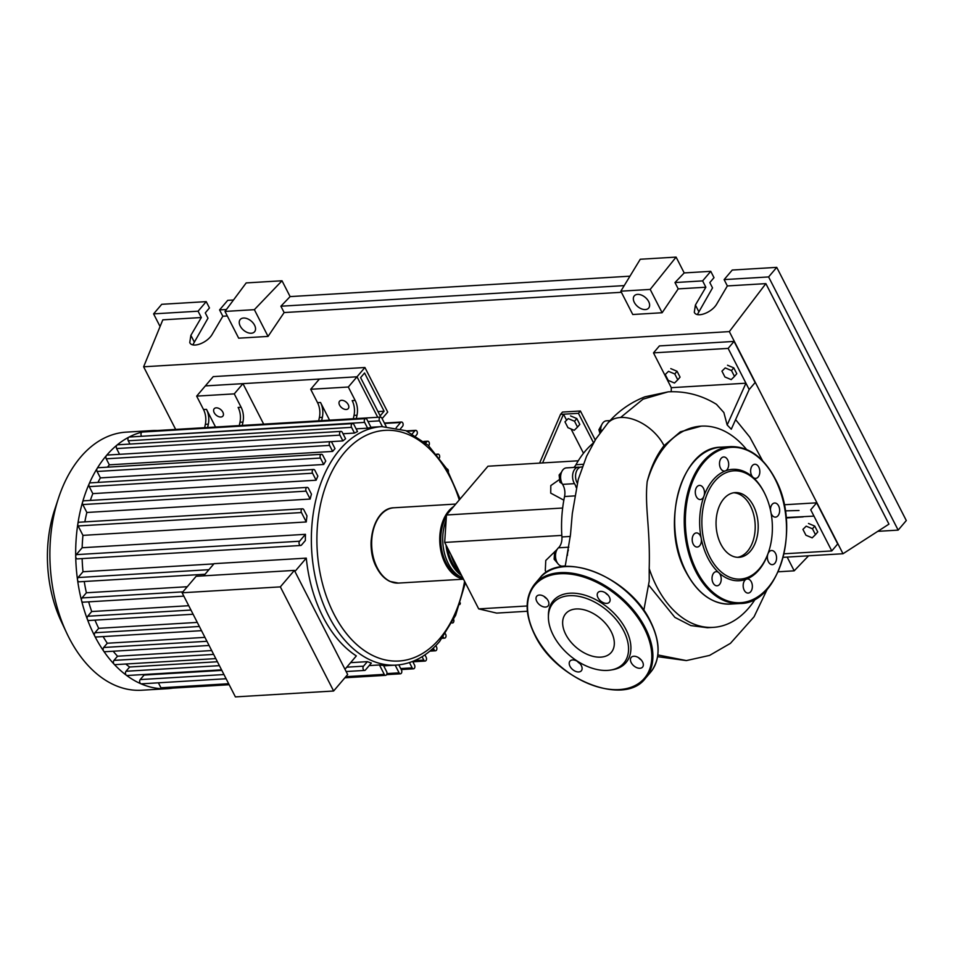 <?xml version="1.0" encoding="UTF-8"?>
<svg xmlns="http://www.w3.org/2000/svg" width="954" height="954" viewBox="0 0 954 954"><rect width="100%" height="100%" fill="white"/><g stroke="black" fill="none" stroke-linecap="round" stroke-linejoin="round"><path stroke-width="1.43" d="M564.959 421.823L568.25 418.615L574.523 421.251L577.516 427.094L574.225 430.314L567.952 427.678L564.959 421.823L568.25 418.615M570.54 415.92L576.812 418.556L574.523 421.251M576.812 418.556L579.805 424.411L577.516 427.094M583.49 453.257L571.064 428.978M566.485 420.034L563.516 414.215L578.434 413.32L580.414 410.995L595.236 439.961M593.519 442.799L578.434 413.32M580.414 410.995L562.502 412.068L560.523 414.394L539.594 463.119M542.587 462.94L563.516 414.215L560.523 414.394M527.371 611.252L496.664 613.1L478.693 608.89L527.121 605.981M478.693 608.89L444.683 542.432L446.46 514.993L487.971 466.22L578.255 460.794M446.46 514.993L562.657 508.017M559.593 479.433L550.804 485.586L550.72 493.123L563.838 500.17M444.683 542.432L561.823 535.397M557.172 549.349L545.771 560.475L545.283 570.635L546.332 572.352M555.86 559.08L554.131 559.187L557.768 563.492M556.385 550.911L554.596 552.008L554.131 559.187M556.039 551.925L554.596 552.008M560.797 474.877L559.127 474.985L559.891 482.187L562.168 483.69M561.453 482.092L559.891 482.187M561.56 472.123L559.127 474.985M602.105 424.041L598.909 429.717L599.863 433.044M600.686 429.61L598.909 429.717M579.865 467.353A9.826 6.368 86.6 0 0 578.362 467.162L566.414 467.889A9.826 6.368 86.6 0 0 560.976 473.947A9.826 6.368 86.6 0 0 562.562 484.37A11.794 7.644 -93.4 0 1 564.553 496.521A100.146 64.955 86.6 0 0 561.918 536.947A11.794 7.644 -93.4 0 1 558.436 547.811A9.826 6.368 86.6 0 0 555.777 558.674A9.826 6.368 86.6 0 0 562.001 566.151A11.794 7.644 -93.4 0 1 563.814 566.593M576.204 487.542A11.794 7.644 86.6 0 0 574.511 483.654L562.562 484.37M593.436 442.954A100.146 64.955 86.6 0 0 575.966 464.741A11.794 7.644 -93.4 0 1 573.736 467.448M610.095 420.595L606.482 420.809A9.826 6.368 86.6 0 0 600.674 430.254A11.794 7.644 -93.4 0 1 600.615 432.007M578.362 467.162A9.826 6.368 86.6 0 0 572.925 473.232A9.826 6.368 86.6 0 0 574.511 483.654M568.393 550.029A9.826 6.368 86.6 0 0 567.451 555.419M463.334 578.875A37.719 24.47 -93.4 0 1 445.279 563.635A37.719 24.47 -93.4 0 1 453.663 506.538M446.114 520.3A37.719 24.47 86.6 0 0 448.273 563.456A37.719 24.47 86.6 0 0 462.785 577.802M461.617 575.512A37.719 24.47 -93.4 0 1 451.254 563.277A37.719 24.47 -93.4 0 1 446.019 545.032M450.884 554.536A37.719 24.47 86.6 0 0 454.235 563.098A37.719 24.47 86.6 0 0 458.874 570.17M447.402 547.751A36.157 23.445 86.6 0 0 452.041 562.347A36.157 23.445 86.6 0 0 460.222 572.805M446.365 516.484A36.157 23.445 86.6 0 0 446.078 562.717A36.157 23.445 86.6 0 0 459.673 576.335M172.734 688.12A129.279 83.857 -93.4 0 1 167.487 688.681L141.693 690.231A129.279 83.857 -93.4 0 1 68.926 637.594A129.279 83.857 -93.4 0 1 66.673 632.991A129.279 83.857 -93.4 0 1 58.552 497.952A129.279 83.857 -93.4 0 1 126.19 432.138L151.984 430.588A129.279 83.857 -93.4 0 1 157.255 430.528A2.361 1.526 -93.4 0 1 157.303 430.528M167.487 688.681A129.279 83.857 -93.4 0 1 162.18 688.74A129.279 83.857 -93.4 0 1 140.834 683.744A129.279 83.857 -93.4 0 1 126.369 675.265A129.279 83.857 -93.4 0 1 114.11 664.211A129.279 83.857 -93.4 0 1 103.628 651.057A129.279 83.857 -93.4 0 1 94.72 636.044A2.361 1.526 -93.4 0 1 94.935 632.752L98.703 628.328L197.287 622.402M339.588 405.152A5.7 3.589 40.4 0 1 339.576 401.205A5.7 3.589 40.4 0 1 343.905 400.728A5.7 3.589 40.4 0 1 348.246 404.639A5.7 3.589 40.4 0 1 348.258 408.586A5.7 3.589 40.4 0 1 343.929 409.051A5.7 3.589 40.4 0 1 339.588 405.152M214.197 412.688A5.7 3.589 40.4 0 1 214.197 408.729A5.7 3.589 40.4 0 1 218.526 408.264A5.7 3.589 40.4 0 1 222.854 412.164A5.7 3.589 40.4 0 1 222.866 416.123A5.7 3.589 40.4 0 1 218.538 416.588A5.7 3.589 40.4 0 1 214.197 412.688M203.679 575.834L214.042 563.671L306.282 558.126A119.453 77.489 86.6 0 0 322.977 616.821A119.453 77.489 86.6 0 0 356.331 655.923L344.978 669.267M226.11 678.747L141.323 683.839A2.361 1.526 -93.4 0 1 140.834 683.744A2.361 1.526 -93.4 0 1 139.689 681.895A2.361 1.526 -93.4 0 1 140.214 679.582L144.066 675.062A119.453 77.489 -93.4 0 1 142.861 674.573M144.066 675.062L221.841 670.388M350.595 662.66L367.373 661.647A119.453 77.489 86.6 0 0 371.344 663.066L365.465 669.97A2.361 1.526 -93.4 0 1 364.631 670.423A2.361 1.526 -93.4 0 1 363.08 668.849A2.361 1.526 -93.4 0 1 363.522 666.166L367.373 661.647M369.198 665.582L379.442 664.962A119.453 77.489 86.6 0 0 383.472 665.415L386.632 671.58A2.361 1.526 86.6 0 1 386.859 674.001A2.361 1.526 86.6 0 1 385.583 675.337L344.883 677.781M280.345 586.877L333.626 691.006L347.661 674.514L294.381 570.397L196.154 576.288L182.119 592.78L280.345 586.877L294.381 570.397M333.626 691.006L235.399 696.897L182.119 592.78M306.282 558.126L294.929 571.482M215.807 658.606L115.088 664.652A2.361 1.526 -93.4 0 1 114.11 664.211A2.361 1.526 -93.4 0 1 113.967 660.395L117.533 656.209L211.693 650.556M209.093 645.476L104.785 651.737A2.361 1.526 -93.4 0 1 103.628 651.057A2.361 1.526 -93.4 0 1 103.676 647.492L107.289 643.234L204.943 637.367M201.509 630.666L96.044 637.01A2.361 1.526 -93.4 0 1 94.72 636.044A129.279 83.857 -93.4 0 1 87.339 619.241A2.361 1.526 -93.4 0 1 87.696 616.248L91.703 611.538L188.737 605.707M193.102 614.245L88.805 620.505A2.361 1.526 -93.4 0 1 87.339 619.241A129.279 83.857 -93.4 0 1 81.543 600.567A2.361 1.526 -93.4 0 1 82.008 597.931L86.385 592.78L187.282 586.722M183.836 596.131L83.117 602.177A2.361 1.526 -93.4 0 1 81.543 600.567A129.279 83.857 -93.4 0 1 77.524 579.817A2.361 1.526 -93.4 0 1 78.061 577.552L82.998 571.744A119.453 77.489 -93.4 0 1 82.139 558.603M86.385 592.78A119.453 77.489 -93.4 0 1 84.25 581.499M91.703 611.538A119.453 77.489 -93.4 0 1 88.662 601.843M98.703 628.328A119.453 77.489 -93.4 0 1 94.983 620.136M107.289 643.234A119.453 77.489 -93.4 0 1 103.127 636.58M141.574 436.288L364.631 422.383A2.361 1.526 86.6 0 1 364.404 419.963A2.361 1.526 86.6 0 1 365.68 418.639A2.361 1.526 86.6 0 1 367.004 419.593L371.058 427.499A119.453 77.489 86.6 0 0 367.6 428.179L356.128 428.859M129.935 444.063L128.253 440.772L351.561 427.356A2.361 1.526 86.6 0 1 351.334 424.947A2.361 1.526 86.6 0 1 352.61 423.612A2.361 1.526 86.6 0 1 353.934 424.578L357.523 431.59A119.453 77.489 86.6 0 0 354.483 433.068L343.011 433.76M119.572 454.319L116.615 448.547L339.922 435.131A2.361 1.526 86.6 0 1 339.696 432.722A2.361 1.526 86.6 0 1 340.972 431.387A2.361 1.526 86.6 0 1 342.295 432.353L345.587 438.768A119.453 77.489 86.6 0 0 342.891 440.927L330.799 441.654M332.648 451.421L329.559 445.399A2.361 1.526 -93.4 0 1 329.333 442.978A2.361 1.526 -93.4 0 1 330.597 441.642A2.361 1.526 -93.4 0 1 331.932 442.608L335.009 448.642A119.453 77.489 86.6 0 0 332.648 451.421L109.328 464.836L106.24 458.802A2.361 1.526 -93.4 0 1 106.454 455.511A129.279 83.857 -93.4 0 1 117.02 445.065A2.361 1.526 -93.4 0 1 117.652 444.802L340.972 431.387M107.504 467.162A119.453 77.489 -93.4 0 1 109.328 464.836M325.755 461.068A119.453 77.489 86.6 0 0 323.704 464.479L100.397 477.894L97.105 471.467A2.361 1.526 -93.4 0 1 97.153 468.414A2.361 1.526 -93.4 0 1 98.155 467.722L321.462 454.307A2.361 1.526 -93.4 0 1 322.786 455.273L325.755 461.068M97.928 482.414A119.453 77.489 -93.4 0 1 100.397 477.894M317.849 476.129A119.453 77.489 86.6 0 0 316.144 480.22L92.824 493.623L89.247 486.623A2.361 1.526 -93.4 0 1 89.139 483.845A2.361 1.526 -93.4 0 1 90.284 482.867L313.592 469.463A2.361 1.526 -93.4 0 1 314.927 470.417L317.849 476.129M90.344 500.421A119.453 77.489 -93.4 0 1 92.824 493.623M311.445 494.148A119.453 77.489 86.6 0 0 310.157 499.061L86.85 512.477L82.807 504.559A2.361 1.526 -93.4 0 1 82.581 502.114A2.361 1.526 -93.4 0 1 83.845 500.814L307.164 487.399A2.361 1.526 -93.4 0 1 308.488 488.365L311.445 494.148M84.846 521.874A119.453 77.489 -93.4 0 1 86.85 512.477M306.973 515.923A119.453 77.489 86.6 0 0 306.27 521.957L82.95 535.373L78.133 525.964A2.361 1.526 -93.4 0 1 77.834 523.925A2.361 1.526 -93.4 0 1 79.182 522.22L302.49 508.804A2.361 1.526 -93.4 0 1 303.825 509.77L306.973 515.923M82.151 547.739L305.459 534.323L299.58 541.228A2.361 1.526 86.6 0 0 299.139 543.899A2.361 1.526 86.6 0 0 300.701 545.485L77.381 558.889A2.361 1.526 -93.4 0 1 75.712 556.48A2.361 1.526 -93.4 0 1 76.272 554.644L82.151 547.739A119.453 77.489 -93.4 0 1 82.95 535.373M305.459 534.323A119.453 77.489 86.6 0 0 305.375 540.501L301.524 545.02A2.361 1.526 86.6 0 1 300.701 545.485M82.998 571.744L213.851 563.886M117.533 656.209A119.453 77.489 -93.4 0 1 113.204 651.236M205.038 574.248L79.17 581.809A2.361 1.526 -93.4 0 1 77.524 579.817A129.279 83.857 -93.4 0 1 75.712 556.48A129.279 83.857 -93.4 0 1 77.834 523.925A129.279 83.857 -93.4 0 1 82.581 502.114A129.279 83.857 -93.4 0 1 89.139 483.845A129.279 83.857 -93.4 0 1 97.153 468.414A129.279 83.857 -93.4 0 1 106.454 455.511A2.361 1.526 -93.4 0 1 107.289 455.058L330.597 441.642M221.555 669.839L127.12 675.515A2.361 1.526 -93.4 0 1 126.369 675.265A2.361 1.526 -93.4 0 1 126.011 671.258L129.625 667.013A119.453 77.489 -93.4 0 1 125.761 664.008M129.625 667.013L217.405 661.742M207.626 427.499L208.33 424.16A15.717 10.196 86.6 0 0 206.493 409.349L203.5 409.528A15.717 10.196 -93.4 0 1 205.348 424.339L204.645 427.678M206.493 409.349L215.544 427.022M203.5 409.528L196.655 396.125L234.267 393.871L241.123 407.263L238.142 407.441A15.717 10.196 -93.4 0 1 239.979 422.264L239.275 425.603M239.979 422.264L242.96 422.085A15.717 10.196 86.6 0 0 241.123 407.263M242.96 422.085L242.256 425.424M321.677 420.654L322.369 417.315A15.717 10.196 86.6 0 0 320.532 402.493L317.551 402.671A15.717 10.196 -93.4 0 1 319.387 417.494L318.684 420.833M320.532 402.493L329.583 420.177M317.551 402.671L310.694 389.28L348.305 387.014L355.162 400.418L352.181 400.597A15.717 10.196 -93.4 0 1 354.017 415.407L353.314 418.746M354.017 415.407L357.011 415.228A15.717 10.196 86.6 0 0 355.162 400.418M357.011 415.228L356.307 418.567M396.184 427.714L400.632 422.479A2.361 1.526 -93.4 0 1 401.467 422.026A2.361 1.526 -93.4 0 1 403.029 423.6A2.361 1.526 -93.4 0 1 402.576 426.271L400.441 428.787M310.694 389.28L319.387 379.06L357.011 376.794L205.348 385.905L196.655 396.125M348.305 387.014L357.011 376.794L377.724 417.28L357.011 376.794L364.917 367.505L213.255 376.615L205.348 385.905L242.96 383.651L234.267 393.871M242.96 383.651L263.674 424.136M422.085 656.722L423.803 660.096A2.361 1.526 86.6 0 0 425.138 661.062A2.361 1.526 86.6 0 0 426.402 659.727A2.361 1.526 86.6 0 0 426.176 657.306L424.935 654.873M229.175 684.722L162.275 688.74A2.361 1.526 -93.4 0 1 162.18 688.74A2.361 1.526 -93.4 0 1 160.94 687.786L158.4 682.814M379.442 664.962L384.259 674.371A2.361 1.526 86.6 0 0 385.583 675.337M409.457 662.589L412.164 667.872A2.361 1.526 86.6 0 0 413.499 668.826A2.361 1.526 86.6 0 0 414.763 667.502A2.361 1.526 86.6 0 0 414.537 665.081L412.665 661.432M395.171 665.165L399.094 672.856A2.361 1.526 86.6 0 0 400.43 673.81A2.361 1.526 86.6 0 0 401.694 672.475A2.361 1.526 86.6 0 0 401.467 670.066L398.82 664.878M433.295 648.112L434.177 649.841A2.361 1.526 -93.4 0 0 435.501 650.795A2.361 1.526 -93.4 0 0 436.777 649.471A2.361 1.526 -93.4 0 0 436.55 647.05L435.823 645.631M446.806 468.855A2.361 1.526 -93.4 0 1 448.404 471.646M339.922 435.131L342.891 440.927M116.615 448.547A2.361 1.526 -93.4 0 1 117.02 445.065A129.279 83.857 -93.4 0 1 128.873 437.147A2.361 1.526 -93.4 0 1 129.303 437.027L352.61 423.612M386.179 426.533L381.85 418.079A2.361 1.526 86.6 0 0 380.515 417.113A2.361 1.526 86.6 0 0 379.251 418.448A2.361 1.526 86.6 0 0 379.477 420.857L382.411 426.593M156.206 431.22A2.361 1.526 -93.4 0 1 157.207 430.528L380.515 417.113M351.561 427.356L354.483 433.068M128.253 440.772A2.361 1.526 -93.4 0 1 128.873 437.147A129.279 83.857 -93.4 0 1 142.194 432.079A2.361 1.526 -93.4 0 1 142.373 432.043L365.68 418.639M364.631 422.383L367.6 428.179M141.323 435.799A2.361 1.526 -93.4 0 1 142.194 432.079A129.279 83.857 -93.4 0 1 151.984 430.588M323.704 464.479L320.413 458.051A2.361 1.526 -93.4 0 1 320.186 455.642A2.361 1.526 -93.4 0 1 321.462 454.307M306.27 521.957L301.452 512.548A2.361 1.526 -93.4 0 1 301.225 510.14A2.361 1.526 -93.4 0 1 302.49 508.804M316.144 480.22L312.554 473.208A2.361 1.526 -93.4 0 1 312.328 470.787A2.361 1.526 -93.4 0 1 313.592 469.463M310.157 499.061L306.115 491.143A2.361 1.526 -93.4 0 1 305.888 488.734A2.361 1.526 -93.4 0 1 307.164 487.399M445.423 633.873L445.685 634.386A2.361 1.526 -93.4 0 1 445.912 636.807A2.361 1.526 -93.4 0 1 444.636 638.131A2.361 1.526 -93.4 0 1 443.312 637.177L443.205 636.962M437.027 454.748L437.171 454.569A2.361 1.526 -93.4 0 1 438.005 454.116A2.361 1.526 -93.4 0 1 439.448 455.344A2.361 1.526 -93.4 0 1 439.448 457.825M425.722 443.026L426.879 441.666A2.361 1.526 -93.4 0 1 427.702 441.201A2.361 1.526 -93.4 0 1 429.264 442.787A2.361 1.526 -93.4 0 1 428.823 445.458L428.644 445.673M412.355 433.724L414.835 430.803A2.361 1.526 -93.4 0 1 415.67 430.349A2.361 1.526 -93.4 0 1 417.232 431.923A2.361 1.526 -93.4 0 1 416.779 434.595L415.813 435.728M460.329 602.964A2.361 1.526 -93.4 0 1 459.804 604.55M453.687 619.563A2.361 1.526 -93.4 0 1 452.506 622.986A2.361 1.526 -93.4 0 1 452.017 622.89M372.048 553.833A32.221 20.905 -93.4 0 1 371.213 539.988M66.673 632.991L61.247 621.448A106.645 69.177 -93.4 0 1 54.557 510.056L58.552 497.952M384.116 411.222L364.559 372.99L360.6 377.641L380.169 415.872L384.116 411.222L377.975 411.591M364.917 367.505L387.718 412.068L382.125 418.627M665.725 445.578A100.79 65.373 86.6 0 0 647.194 481.627C650.878 467.221 656.507 455.237 664.056 445.673L680.381 431.816L701.226 426.14A100.79 65.373 86.6 0 0 665.725 445.578M643.807 610.417L649.221 581.105L649.197 568.572C650.366 527.419 644.546 507.075 647.194 481.627M649.197 568.572A100.79 65.373 86.6 0 0 713.318 627.362A100.79 65.373 86.6 0 0 748.807 607.925A100.79 65.373 86.6 0 0 755.473 598.814M746.505 449.429A100.79 65.373 86.6 0 0 701.226 426.14M713.318 627.362L707.427 627.72L690.839 625.586L674.872 617.369L648.637 585.029M677.769 379.823L674.49 383.031L668.217 380.396L665.224 374.54L668.504 371.333L674.776 373.968L677.769 379.823L680.059 377.128L677.066 371.273L674.776 373.968M668.504 371.333L665.224 374.54M670.793 368.638L677.066 371.273M721.939 371.142L725.219 367.922L731.491 370.557L734.485 376.413L731.205 379.62L724.933 376.985L721.939 371.142L725.219 367.922M727.52 365.227L733.793 367.874L731.491 370.557M733.793 367.874L736.786 373.718L734.485 376.413M802.922 529.375L806.202 526.167L812.474 528.802L815.467 534.645L812.188 537.853L805.915 535.218L802.922 529.375L806.202 526.167M808.491 523.472L814.764 526.107L812.474 528.802M814.764 526.107L817.757 531.95L815.467 534.645M582.226 466.935L581.344 466.983A9.826 6.368 86.6 0 0 575.966 472.826A9.826 6.368 86.6 0 0 577.265 483.106M799.035 510.497L785.309 510.867M668.265 391.82L643.044 399.154L620.589 417.494A37.099 23.397 -139.6 0 0 607.877 423.039A37.099 23.397 -139.6 0 0 607.77 423.171C614.805 414.99 626.444 404.091 644.904 396.816L668.265 391.832C685.497 390.997 701.56 395.159 716.454 404.317L723.871 412.557L727.163 424.983L745.945 383.198L749.176 389.53L731.277 429.228L727.163 424.983M671.222 391.7L671.306 387.682L745.945 383.198L728.129 348.389L653.49 352.873L671.306 387.682M784.2 504.773L816.648 502.818L810.721 509.794L813.965 516.114L786.144 517.533M664.056 445.673A37.099 23.397 -139.6 0 0 620.589 417.494M813.965 516.114L831.781 550.935L784.081 553.797M816.648 502.818L837.707 543.959L831.781 550.935M653.49 352.873L659.417 345.908L734.055 341.425L728.129 348.389M734.055 341.425L755.115 382.566L749.176 389.53M750.488 551.066A32.424 21.024 -93.4 0 1 739.064 557.315A32.424 21.024 -93.4 0 1 717.623 535.635A32.424 21.024 -93.4 0 1 723.764 498.847A32.424 21.024 -93.4 0 1 735.176 492.598A32.424 21.024 -93.4 0 1 756.629 514.278A32.424 21.024 -93.4 0 1 750.488 551.066M733.698 492.765A32.424 21.024 -93.4 0 1 753.91 515.554A32.424 21.024 -93.4 0 1 747.495 551.245A32.424 21.024 -93.4 0 1 737.573 557.327M768.745 551.484L768.471 552.318A55.797 36.192 -93.4 0 1 767.91 553.928A55.797 36.192 -93.4 0 1 758.931 569.967A55.797 36.192 -93.4 0 1 746.433 579.161A7.072 4.591 -93.4 0 1 747.34 578.971A7.072 4.591 -93.4 0 1 752.348 587.104A7.072 4.591 -93.4 0 1 748.198 593.09A7.072 4.591 -93.4 0 1 743.19 584.957A7.072 4.591 -93.4 0 1 746.433 579.161A55.797 36.192 -93.4 0 1 718.803 572.698A7.072 4.591 -93.4 0 1 719.543 584.432A7.072 4.591 -93.4 0 1 717.05 585.792A7.072 4.591 -93.4 0 1 712.376 581.069A7.072 4.591 -93.4 0 1 713.711 573.044A7.072 4.591 -93.4 0 1 716.204 571.673A7.072 4.591 -93.4 0 1 718.803 572.698A55.797 36.192 -93.4 0 1 701.202 538.294A7.072 4.591 -93.4 0 1 697.219 547.036A7.072 4.591 -93.4 0 1 696.348 546.964A7.072 4.591 -93.4 0 1 692.199 539.582A7.072 4.591 -93.4 0 1 696.372 532.916A7.072 4.591 -93.4 0 1 697.255 533A7.072 4.591 -93.4 0 1 701.202 538.294A55.797 36.192 -93.4 0 1 703.945 496.128A7.072 4.591 -93.4 0 1 700.319 499.526A7.072 4.591 -93.4 0 1 696.337 496.652A7.072 4.591 -93.4 0 1 695.645 489.402A7.072 4.591 -93.4 0 1 699.461 485.407A7.072 4.591 -93.4 0 1 703.444 488.281A7.072 4.591 -93.4 0 1 703.945 496.128A55.797 36.192 -93.4 0 1 712.936 480.089A55.797 36.192 -93.4 0 1 725.422 470.894A55.797 36.192 -93.4 0 1 753.052 477.358A55.797 36.192 -93.4 0 1 764.965 494.041L765.346 494.84A54.223 35.179 -93.4 0 1 768.745 551.484A54.223 35.179 -93.4 0 1 759.467 568.632A54.223 35.179 -93.4 0 1 709.848 557.005A54.223 35.179 -93.4 0 1 714.773 481.281A54.223 35.179 -93.4 0 1 765.346 494.84M775.53 553.403A7.072 4.591 -93.4 0 1 776.21 560.654A7.072 4.591 -93.4 0 1 772.394 564.649A7.072 4.591 -93.4 0 1 768.411 561.775A7.072 4.591 -93.4 0 1 767.91 553.928A7.072 4.591 -93.4 0 1 771.547 550.53A7.072 4.591 -93.4 0 1 775.53 553.403M719.519 462.952A7.072 4.591 -93.4 0 1 723.669 456.966A7.072 4.591 -93.4 0 1 728.665 465.099A7.072 4.591 -93.4 0 1 725.422 470.894A7.072 4.591 -93.4 0 1 724.515 471.085A7.072 4.591 -93.4 0 1 719.519 462.952M752.312 465.624A7.072 4.591 -93.4 0 1 754.805 464.264A7.072 4.591 -93.4 0 1 759.479 468.986A7.072 4.591 -93.4 0 1 758.144 477.012A7.072 4.591 -93.4 0 1 755.651 478.383A7.072 4.591 -93.4 0 1 753.052 477.358A7.072 4.591 -93.4 0 1 752.312 465.624M770.474 510.104A7.072 4.591 -93.4 0 1 774.636 503.008A7.072 4.591 -93.4 0 1 775.519 503.092A7.072 4.591 -93.4 0 1 779.656 510.473A7.072 4.591 -93.4 0 1 775.483 517.14A7.072 4.591 -93.4 0 1 774.6 517.056A7.072 4.591 -93.4 0 1 771.118 513.395M612.623 669.732A47.736 30.099 -139.6 0 0 625.931 629.485A47.736 30.099 -139.6 0 0 579.603 593.877A47.736 30.099 -139.6 0 0 548.407 615.103L548.407 616.964A46.364 29.24 40.4 0 1 578.708 596.345A46.364 29.24 40.4 0 1 623.713 630.94A46.364 29.24 40.4 0 1 610.787 670.042A46.364 29.24 40.4 0 1 553.248 635.173A46.364 29.24 40.4 0 1 548.407 616.964M598.003 597.717A7.465 4.71 -139.6 0 0 603.691 602.821A7.465 4.71 -139.6 0 0 609.356 602.212A7.465 4.71 -139.6 0 0 609.344 597.025A7.465 4.71 -139.6 0 0 603.655 591.921A7.465 4.71 -139.6 0 0 597.991 592.529A7.465 4.71 -139.6 0 0 598.003 597.717M607.984 595.034A7.465 4.71 40.4 0 1 605.289 592.744M631.214 662.613A7.465 4.71 -139.6 0 0 636.89 667.717A7.465 4.71 -139.6 0 0 642.567 667.108A7.465 4.71 -139.6 0 0 642.555 661.933A7.465 4.71 -139.6 0 0 636.867 656.817A7.465 4.71 -139.6 0 0 631.19 657.425A7.465 4.71 -139.6 0 0 631.214 662.613M641.195 659.929A7.465 4.71 40.4 0 1 638.5 657.64M569.991 666.286A7.465 4.71 -139.6 0 0 575.679 671.401A7.465 4.71 -139.6 0 0 581.344 670.781A7.465 4.71 -139.6 0 0 581.332 665.606A7.465 4.71 -139.6 0 0 575.644 660.49A7.465 4.71 -139.6 0 0 569.979 661.11A7.465 4.71 -139.6 0 0 569.991 666.286M579.972 663.614A7.465 4.71 40.4 0 1 577.277 661.313M536.78 601.39A7.465 4.71 -139.6 0 0 542.468 606.505A7.465 4.71 -139.6 0 0 548.133 605.885A7.465 4.71 -139.6 0 0 548.121 600.71A7.465 4.71 -139.6 0 0 542.432 595.594A7.465 4.71 -139.6 0 0 536.768 596.214A7.465 4.71 -139.6 0 0 536.78 601.39M546.761 598.718A7.465 4.71 40.4 0 1 544.066 596.417M565.758 634.422A29.908 18.865 -139.6 0 0 588.535 654.897A29.908 18.865 -139.6 0 0 611.252 652.429A29.908 18.865 -139.6 0 0 611.204 631.691A29.908 18.865 -139.6 0 0 588.427 611.204A29.908 18.865 -139.6 0 0 565.71 613.672A29.908 18.865 -139.6 0 0 565.758 634.422M634.315 302.394A9.433 5.951 40.4 0 1 634.291 295.859A9.433 5.951 40.4 0 1 641.458 295.084A9.433 5.951 40.4 0 1 648.637 301.536A9.433 5.951 40.4 0 1 648.66 308.082A9.433 5.951 40.4 0 1 641.493 308.857A9.433 5.951 40.4 0 1 634.315 302.394M240.229 326.065A9.433 5.951 40.4 0 1 240.217 319.53A9.433 5.951 40.4 0 1 247.384 318.743A9.433 5.951 40.4 0 1 254.563 325.207A9.433 5.951 40.4 0 1 254.575 331.753A9.433 5.951 40.4 0 1 247.42 332.529A9.433 5.951 40.4 0 1 240.229 326.065M233.503 299.997L227.72 300.343L219.575 309.907L222.819 316.239L212.372 334.043C207.614 342.82 192.243 348.615 189.763 342.569L190.872 335.331L201.318 317.527L198.086 311.195L206.219 301.631L209.463 307.963L205.277 312.888L207.996 318.195L192.827 344.835M684.197 272.927L674.979 282.551L678.211 288.883L662.124 312.745L632.764 314.51L620.827 291.185L640.265 259.25L676.1 257.103L684.197 272.927L710.766 271.33L713.997 277.662L709.812 282.575L712.531 287.893L697.374 314.534M219.575 309.907L226.432 309.501M160.081 326.53L153.594 313.878L161.739 304.302L206.219 301.631M153.594 313.878L198.086 311.195M282.014 280.774L254.36 309.668L224.989 311.433L246.192 282.921L282.014 280.774L290.111 296.599L629.962 276.183M222.819 316.239L227.314 315.965M175.667 429.419L143.625 366.789L162.812 319.84L201.318 317.527M724.122 279.605L768.602 276.934L776.747 267.37L732.255 270.042L724.122 279.605L727.353 285.938L716.907 303.73C712.149 312.518 696.79 318.314 694.297 312.268L695.406 305.03L705.865 287.226L702.621 280.893L710.766 271.33M776.747 267.37L906.3 520.538L898.155 530.114L877.775 531.342M674.979 282.551L702.621 280.893M678.211 288.883L705.865 287.226M768.602 276.934L898.155 530.114M727.353 285.938L765.871 283.624L888.949 524.14L843.002 553.737L783.222 557.327M778.19 571.792L794.193 570.826L787.169 557.088M794.193 570.826L808.563 555.812M290.111 296.599L280.893 306.222L284.137 312.554L268.05 336.416L254.36 309.668M268.05 336.416L238.679 338.181L224.989 311.433M143.625 366.789L729.333 331.61L843.002 553.737M765.871 283.624L729.333 331.61M284.137 312.554L621.388 292.294M280.893 306.222L624.226 285.604M620.827 291.185L650.187 289.42L676.1 257.103M662.124 312.745L650.187 289.42M565.293 565.949L562.001 566.151M564.553 496.521L574.511 495.913M570.301 536.446L561.918 536.947M558.436 547.811L568.858 547.191M583.216 464.3L575.966 464.741M601.974 430.171L600.674 430.254M398.45 583.085A37.719 24.47 -93.4 0 1 377.212 567.725A37.719 24.47 -93.4 0 1 373.551 529.065A37.719 24.47 -93.4 0 1 393.93 507.778C374.195 507.85 364.118 545.116 376.603 567.511C380.086 574.248 384.557 578.899 390.019 581.463L398.45 583.085L463.489 579.185M465.361 582.834L455.63 615.354L439.627 641.458C427.118 656.006 412.641 663.889 396.184 665.105A119.453 77.489 -93.4 0 1 328.939 616.463A119.453 77.489 -93.4 0 1 339.791 449.656A119.453 77.489 -93.4 0 1 381.862 426.617L370.939 427.273M464.586 581.332A115.529 74.937 -93.4 0 1 439.615 638.727A115.529 74.937 -93.4 0 1 333.9 613.959A115.529 74.937 -93.4 0 1 344.394 452.637A115.529 74.937 -93.4 0 1 459.279 499.932M113.967 660.395L213.66 654.408M103.676 647.492L206.946 641.291M94.935 632.752L199.362 626.48M87.696 616.248L190.955 610.047M82.008 597.931L182.894 591.862M78.061 577.552L208.914 569.693M205.348 424.339L208.33 424.16M319.387 417.494L322.369 417.315M384.593 423.445L400.632 422.479M414.561 660.657L423.803 660.096M160.94 687.786L228.662 683.72M345.813 676.684L384.259 674.371M400.704 668.563L412.164 667.872M386.942 673.584L399.094 672.856M431.196 650.02L434.177 649.841M368.005 421.549L379.477 420.857M106.24 458.802L329.559 445.399M97.105 471.467L320.413 458.051M78.133 525.964L301.452 512.548M89.247 486.623L312.554 473.208M82.807 504.559L306.115 491.143M424.291 441.821L426.879 441.666M407.251 431.256L414.835 430.803M76.272 554.644L299.58 541.228M140.214 679.582L223.963 674.55M346.755 667.18L363.522 666.166M126.011 671.258L219.408 665.654M657.771 654.933L686.379 660.585L709.573 655.41L730.43 643.354L754.065 616.773L767.374 588.952M686.248 572.09A78.586 50.979 -93.4 0 1 693.391 462.344A78.586 50.979 -93.4 0 1 721.069 447.187C681.287 446.794 659.631 525.058 685.95 571.983C697.612 593.674 712.459 604.371 730.49 604.085A78.586 50.979 -93.4 0 1 686.248 572.09M767.72 588.356A78.586 50.979 -93.4 0 1 740.042 603.512A78.586 50.979 -93.4 0 1 695.812 571.518A78.586 50.979 -93.4 0 1 702.943 461.772A78.586 50.979 -93.4 0 1 730.621 446.615L721.069 447.187M696.802 571.017A77.811 50.467 -93.4 0 1 703.861 462.368A77.811 50.467 -93.4 0 1 775.065 479.039A77.811 50.467 -93.4 0 1 767.994 587.688A77.811 50.467 -93.4 0 1 696.802 571.017M645.298 627.875A72.695 45.852 40.4 0 1 645.429 678.306L650.568 672.272A72.695 45.852 -139.6 0 0 650.425 621.841A72.695 45.852 -139.6 0 0 595.057 572.054A72.695 45.852 -139.6 0 0 539.833 578.041L534.693 584.075A72.695 45.852 40.4 0 1 589.918 578.088A72.695 45.852 40.4 0 1 645.298 627.875M535.027 634.935A71.908 45.351 -139.6 0 0 619.301 689.575A71.908 45.351 -139.6 0 0 644.296 628.376A71.908 45.351 -139.6 0 0 560.034 573.748A71.908 45.351 -139.6 0 0 535.027 634.935M190.872 335.331L194.163 341.759M695.406 305.03L698.698 311.457M455.762 504.058L393.93 507.778M460.066 499.002L446.722 468.712L428.179 445.232L405.927 430.695L381.862 426.617M396.184 665.105L383.699 665.856M384.39 423.051L401.467 422.026M425.138 661.062L412.855 661.802M413.499 668.826L401.217 669.565M400.43 673.81L386.585 674.645M429.872 651.141L435.501 650.795M442.203 638.286L444.636 638.131M436.586 454.199L438.005 454.116M423.826 441.44L427.702 441.201M406.416 430.898L415.67 430.349M346.135 671.533L364.631 670.423M686.367 660.585L657.592 656.662M786.179 517.95L803.149 516.889M762.616 460.794L749.796 437.123L735.606 419.641M565.173 566.473L570.492 534.669L572.305 513.526L578.231 479.48L586.555 456.298L595.821 439.031L607.877 423.039M730.49 604.085L740.042 603.512C779.823 603.906 801.479 525.642 775.161 478.717C763.498 457.026 748.651 446.329 730.621 446.615M534.693 584.075C524.617 597.132 524.628 614.054 534.729 634.827C555.586 679.57 624.321 706.974 645.429 678.306M539.833 578.041C560.94 549.373 629.676 576.776 650.533 621.519C660.633 642.292 660.645 659.214 650.568 672.272M610.775 670.042L612.611 669.732"/></g></svg>
